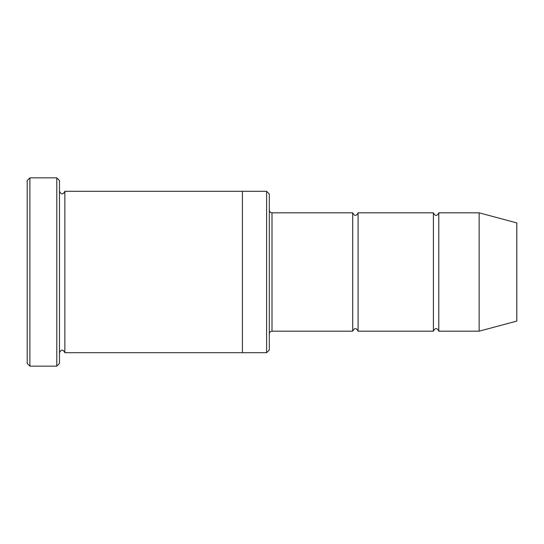 <?xml version="1.0" encoding="UTF-8"?>
<svg xmlns="http://www.w3.org/2000/svg" width="544" height="544" viewBox="0 0 544 544"><rect width="100%" height="100%" fill="white"/><g stroke="black" fill="none" stroke-linecap="round" stroke-linejoin="round"><path stroke-width="0.41" stroke-dasharray="2.72 2.04" d="M433.405 331.18L433.405 212.82M358.081 212.82L358.081 331.18M269.307 210.127L269.307 333.873L269.307 210.127M269.307 350.01L269.307 193.99M242.406 352.702L242.406 191.298M266.621 352.702L266.621 191.298M59.48 352.702L59.48 191.298L59.48 352.702M64.858 191.298L64.858 352.702M27.2 180.533L27.2 363.467M352.702 331.18L352.702 212.82M438.784 212.82L438.784 331.18M479.142 212.82L479.142 331.18M516.8 222.911L516.8 321.089M59.48 363.467L59.48 180.533M56.794 366.153L56.794 177.847M29.893 177.847L29.893 366.153M272 331.18L272 212.82"/><path stroke-width="0.82" d="M269.307 210.127C269.47 211.759 270.368 212.656 272 212.82L352.702 212.82L352.702 331.18C354.498 327.712 356.293 327.712 358.081 331.18L433.405 331.18C435.2 327.712 436.995 327.712 438.784 331.18L438.784 212.82L479.142 212.82L479.142 331.18L438.784 331.18M358.081 331.18L358.081 212.82L433.405 212.82L433.405 331.18M266.621 191.298L269.307 193.99L269.307 350.01L266.621 352.702L242.406 352.702L242.406 191.298L266.621 191.298L266.621 352.702M59.48 352.702C61.275 349.234 63.07 349.234 64.858 352.702L64.858 191.298C63.07 194.766 61.275 194.766 59.48 191.298M29.893 366.153L27.2 363.467L27.2 180.533L29.893 177.847L56.794 177.847L56.794 366.153L29.893 366.153L29.893 177.847M64.858 352.702L242.406 352.702M479.142 331.18L516.8 321.089L516.8 222.911L479.142 212.82M56.794 177.847L59.48 180.533L59.48 363.467L56.794 366.153M272 212.82L272 331.18L352.702 331.18M64.858 191.298L242.406 191.298M438.784 212.82C436.995 216.288 435.2 216.288 433.405 212.82M358.081 212.82C356.293 216.288 354.498 216.288 352.702 212.82M272 331.18C270.368 331.344 269.47 332.241 269.307 333.873"/></g></svg>
